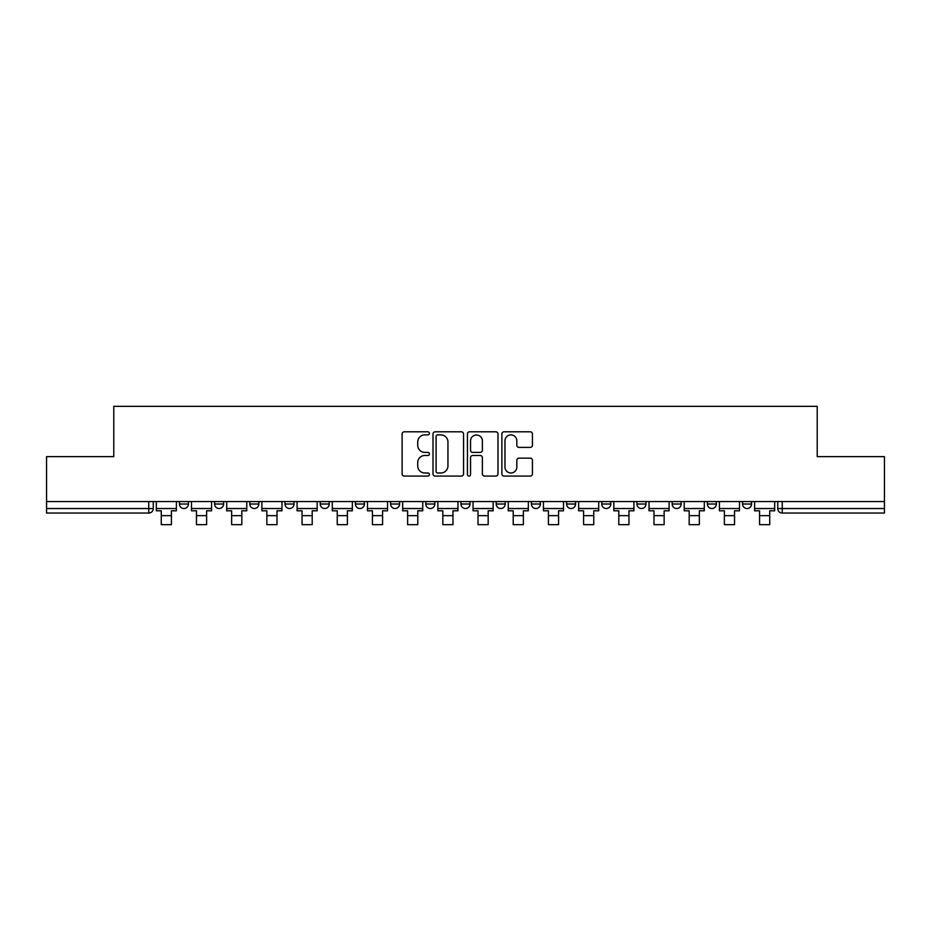 <?xml version="1.0" encoding="UTF-8"?>
<svg xmlns="http://www.w3.org/2000/svg" width="931" height="931" viewBox="0 0 931 931"><rect width="100%" height="100%" fill="white"/><g stroke="black" fill="none" stroke-linecap="round" stroke-linejoin="round"><path stroke-width="1.4" d="M429.4 433.346A1.548 1.548 0 0 0 427.853 431.798L404.322 431.798A2.211 2.211 0 0 0 402.111 434.009L402.111 473.867A2.211 2.211 0 0 0 404.322 476.078L427.853 476.078A1.548 1.548 0 0 0 429.4 474.531A1.548 1.548 0 0 0 427.853 472.983L424.804 472.983A7.087 7.087 0 0 1 417.728 465.896L417.728 462.579A7.087 7.087 0 0 1 424.804 455.492L427.853 455.492A1.548 1.548 0 0 0 429.4 453.932A1.548 1.548 0 0 0 427.853 452.385L424.804 452.385A7.087 7.087 0 0 1 417.728 445.297L417.728 441.981A7.087 7.087 0 0 1 424.804 434.893L427.853 434.893A1.548 1.548 0 0 0 429.4 433.346M742.542 501.541L742.542 504.02L751.573 504.02A4.515 4.515 0 0 1 747.058 508.535A4.515 4.515 0 0 1 742.542 504.02L742.542 501.541M566.572 501.541L566.572 504.02L575.591 504.02A4.515 4.515 0 0 1 571.087 508.535A4.515 4.515 0 0 1 566.572 504.02L566.572 501.541M460.985 501.541L460.985 504.02L470.015 504.02A4.515 4.515 0 0 1 465.5 508.535A4.515 4.515 0 0 1 460.985 504.02L460.985 501.541M390.601 501.541L390.601 504.02L399.62 504.02A4.515 4.515 0 0 1 395.116 508.535A4.515 4.515 0 0 1 390.601 504.02L390.601 501.541M355.409 501.541L355.409 504.02L364.428 504.02A4.515 4.515 0 0 1 359.913 508.535A4.515 4.515 0 0 1 355.409 504.02L355.409 501.541M285.014 504.02L285.014 501.541L285.014 504.02A4.515 4.515 0 0 0 289.529 508.535A4.515 4.515 0 0 1 285.014 504.02L294.045 504.02A4.515 4.515 0 0 1 289.529 508.535M214.63 504.02L214.63 501.541L214.63 504.02A4.515 4.515 0 0 0 219.134 508.535A4.515 4.515 0 0 1 214.63 504.02L223.649 504.02A4.515 4.515 0 0 1 219.134 508.535A4.515 4.515 0 0 0 223.649 504.02L223.649 501.541L223.649 504.02M530.216 447.404A2.211 2.211 0 0 0 532.427 445.193L532.427 434.009A2.211 2.211 0 0 0 530.216 431.798L504.09 431.798A2.211 2.211 0 0 0 501.867 434.009L501.867 473.867A2.211 2.211 0 0 0 504.09 476.078L530.216 476.078A2.211 2.211 0 0 0 532.427 473.867L532.427 460.356A2.211 2.211 0 0 0 530.216 458.145L519.033 458.145A2.211 2.211 0 0 0 516.821 460.356L516.821 467.059A5.923 5.923 0 0 1 510.898 472.983A5.923 5.923 0 0 1 504.974 467.059L504.974 440.817A5.923 5.923 0 0 1 510.898 434.893A5.923 5.923 0 0 1 516.821 440.817L516.821 445.193A2.211 2.211 0 0 0 519.033 447.404L530.216 447.404M46.55 501.541L46.55 456.644L113.78 456.644L113.78 406.335L817.22 406.335L817.22 456.644L884.45 456.644L884.45 501.541L46.55 501.541L46.55 508.535L153.266 508.535L153.266 501.541L153.266 508.535A4.515 4.515 0 0 1 148.751 513.051L46.55 513.051L46.55 508.535M463.557 434.009A2.211 2.211 0 0 0 461.345 431.798L435.219 431.798A2.211 2.211 0 0 0 433.008 434.009L433.008 473.867A2.211 2.211 0 0 0 435.219 476.078L461.345 476.078A2.211 2.211 0 0 0 463.557 473.867L463.557 434.009M469.655 431.798L495.781 431.798A2.211 2.211 0 0 1 497.992 434.009L497.992 473.867A2.211 2.211 0 0 1 495.781 476.078L484.597 476.078A2.211 2.211 0 0 1 482.386 473.867L482.386 457.703A2.211 2.211 0 0 0 480.175 455.492L472.75 455.492A2.211 2.211 0 0 0 470.539 457.703L470.539 474.531A1.548 1.548 0 0 1 468.991 476.078A1.548 1.548 0 0 1 467.443 474.531L467.443 434.009A2.211 2.211 0 0 1 469.655 431.798M777.734 501.541L777.734 508.535L884.45 508.535L884.45 513.051L782.249 513.051A4.515 4.515 0 0 1 777.734 508.535M884.45 501.541L884.45 508.535M751.573 501.541L751.573 504.02M716.37 501.541L716.37 504.02A4.515 4.515 0 0 1 711.866 508.535A4.515 4.515 0 0 1 707.351 504.02L716.37 504.02M707.351 501.541L707.351 504.02M681.178 501.541L681.178 504.02A4.515 4.515 0 0 1 676.662 508.535A4.515 4.515 0 0 1 672.159 504.02L681.178 504.02A4.515 4.515 0 0 1 676.662 508.535M672.159 501.541L672.159 504.02M645.986 501.541L645.986 504.02A4.515 4.515 0 0 1 641.471 508.535A4.515 4.515 0 0 1 636.955 504.02L645.986 504.02M636.955 501.541L636.955 504.02M610.794 501.541L610.794 504.02A4.515 4.515 0 0 1 606.279 508.535A4.515 4.515 0 0 1 601.763 504.02A4.515 4.515 0 0 0 606.279 508.535M601.763 501.541L601.763 504.02L610.794 504.02M575.591 501.541L575.591 504.02A4.515 4.515 0 0 1 571.087 508.535M540.399 501.541L540.399 504.02A4.515 4.515 0 0 1 535.884 508.535A4.515 4.515 0 0 1 531.38 504.02L540.399 504.02M531.38 501.541L531.38 504.02M505.207 501.541L505.207 504.02A4.515 4.515 0 0 1 500.692 508.535A4.515 4.515 0 0 1 496.188 504.02L505.207 504.02L505.207 501.541M496.188 501.541L496.188 504.02M470.015 501.541L470.015 504.02M434.812 501.541L434.812 504.02A4.515 4.515 0 0 1 430.308 508.535A4.515 4.515 0 0 1 425.793 504.02L434.812 504.02L434.812 501.541M425.793 501.541L425.793 504.02M399.62 504.02L399.62 501.541L399.62 504.02A4.515 4.515 0 0 1 395.116 508.535M364.428 504.02L364.428 501.541L364.428 504.02A4.515 4.515 0 0 1 359.913 508.535M329.237 501.541L329.237 504.02A4.515 4.515 0 0 1 324.721 508.535A4.515 4.515 0 0 1 320.206 504.02A4.515 4.515 0 0 0 324.721 508.535A4.515 4.515 0 0 0 329.237 504.02L329.237 501.541M320.206 501.541L320.206 504.02L329.237 504.02M294.045 501.541L294.045 504.02M258.841 501.541L258.841 504.02A4.515 4.515 0 0 1 254.338 508.535A4.515 4.515 0 0 1 249.822 504.02L258.841 504.02M249.822 501.541L249.822 504.02M188.458 501.541L188.458 504.02A4.515 4.515 0 0 1 183.942 508.535A4.515 4.515 0 0 1 179.427 504.02A4.515 4.515 0 0 0 183.942 508.535A4.515 4.515 0 0 0 188.458 504.02L188.458 501.541M179.427 501.541L179.427 504.02L188.458 504.02M437.651 434.893A1.548 1.548 0 0 0 436.104 436.441L436.104 471.435A1.548 1.548 0 0 0 437.651 472.983L440.863 472.983A7.087 7.087 0 0 0 447.951 465.896L447.951 441.981A7.087 7.087 0 0 0 440.863 434.893L437.651 434.893M482.386 440.933A5.923 5.923 0 0 0 476.463 435.01A5.923 5.923 0 0 0 470.539 440.933L470.539 450.173A2.211 2.211 0 0 0 472.75 452.385L480.175 452.385A2.211 2.211 0 0 0 482.386 450.173L482.386 440.933M156.303 508.535L176.39 508.535L176.39 510.793L171.42 510.793L171.42 524.665L161.272 524.665L161.272 510.793L156.303 510.793L156.303 501.541M176.39 508.535L176.39 501.541M191.507 508.535L211.581 508.535L211.581 510.793L206.612 510.793L206.612 524.665L196.464 524.665L196.464 510.793L191.507 510.793L191.507 501.541M211.581 508.535L211.581 501.541M226.699 508.535L246.773 508.535L246.773 510.793L241.816 510.793L241.816 524.665L231.656 524.665L231.656 510.793L226.699 510.793L226.699 501.541M246.773 508.535L246.773 501.541M261.89 508.535L281.965 508.535L281.965 510.793L277.007 510.793L277.007 524.665L266.86 524.665L266.86 510.793L261.89 510.793L261.89 501.541M281.965 508.535L281.965 501.541M297.082 508.535L317.168 508.535L317.168 510.793L312.199 510.793L312.199 524.665L302.051 524.665L302.051 510.793L297.082 510.793L297.082 501.541M317.168 508.535L317.168 501.541M332.286 508.535L352.36 508.535L352.36 510.793L347.391 510.793L347.391 524.665L337.243 524.665L337.243 510.793L332.286 510.793L332.286 501.541M352.36 508.535L352.36 501.541M367.477 508.535L387.552 508.535L387.552 510.793L382.594 510.793L382.594 524.665L372.435 524.665L372.435 510.793L367.477 510.793L367.477 501.541M387.552 508.535L387.552 501.541M402.669 508.535L422.744 508.535L422.744 510.793L417.786 510.793L417.786 524.665L407.627 524.665L407.627 510.793L402.669 510.793L402.669 501.541M422.744 508.535L422.744 501.541M437.861 508.535L457.947 508.535L457.947 510.793L452.978 510.793L452.978 524.665L442.83 524.665L442.83 510.793L437.861 510.793L437.861 501.541M457.947 508.535L457.947 501.541M473.053 508.535L493.139 508.535L493.139 510.793L488.17 510.793L488.17 524.665L478.022 524.665L478.022 510.793L473.053 510.793L473.053 501.541M493.139 508.535L493.139 501.541M508.256 508.535L528.331 508.535L528.331 510.793L523.373 510.793L523.373 524.665L513.214 524.665L513.214 510.793L508.256 510.793L508.256 501.541M528.331 508.535L528.331 501.541M543.448 508.535L563.523 508.535L563.523 510.793L558.565 510.793L558.565 524.665L548.406 524.665L548.406 510.793L543.448 510.793L543.448 501.541M563.523 508.535L563.523 501.541M578.64 508.535L598.714 508.535L598.714 510.793L593.757 510.793L593.757 524.665L583.609 524.665L583.609 510.793L578.64 510.793L578.64 501.541M598.714 508.535L598.714 501.541M613.832 508.535L633.918 508.535L633.918 510.793L628.949 510.793L628.949 524.665L618.801 524.665L618.801 510.793L613.832 510.793L613.832 501.541M633.918 508.535L633.918 501.541M649.035 508.535L669.11 508.535L669.11 510.793L664.14 510.793L664.14 524.665L653.993 524.665L653.993 510.793L649.035 510.793L649.035 501.541M669.11 508.535L669.11 501.541M684.227 508.535L704.302 508.535L704.302 510.793L699.344 510.793L699.344 524.665L689.184 524.665L689.184 510.793L684.227 510.793L684.227 501.541M704.302 508.535L704.302 501.541M719.419 508.535L739.493 508.535L739.493 510.793L734.536 510.793L734.536 524.665L724.388 524.665L724.388 510.793L719.419 510.793L719.419 501.541M739.493 508.535L739.493 501.541M754.61 508.535L774.697 508.535L774.697 510.793L769.728 510.793L769.728 524.665L759.58 524.665L759.58 510.793L754.61 510.793L754.61 501.541M774.697 508.535L774.697 501.541M148.751 501.541L148.751 513.051M782.249 501.541L782.249 513.051M161.272 515.646L171.42 515.646M196.464 515.646L206.612 515.646M231.656 515.646L241.816 515.646M266.86 515.646L277.007 515.646M302.051 515.646L312.199 515.646M337.243 515.646L347.391 515.646M372.435 515.646L382.594 515.646M407.627 515.646L417.786 515.646M442.83 515.646L452.978 515.646M478.022 515.646L488.17 515.646M513.214 515.646L523.373 515.646M548.406 515.646L558.565 515.646M583.609 515.646L593.757 515.646M618.801 515.646L628.949 515.646M653.993 515.646L664.14 515.646M689.184 515.646L699.344 515.646M724.388 515.646L734.536 515.646M759.58 515.646L769.728 515.646"/></g></svg>
